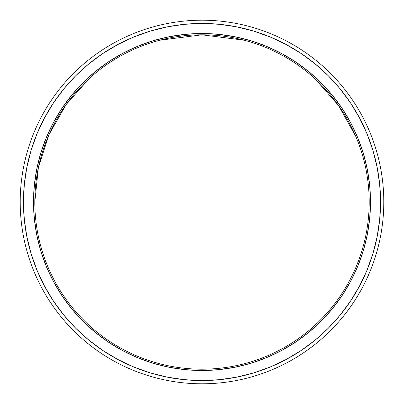 <?xml version="1.0" encoding="UTF-8"?>
<svg xmlns="http://www.w3.org/2000/svg" width="404" height="404" viewBox="0 0 404 404"><rect width="100%" height="100%" fill="white"/><g stroke="black" fill="none" stroke-linecap="round" stroke-linejoin="round"><path stroke-width="0.61" d="M202 202L33.512 202A168.488 168.488 0 0 1 202 33.512A168.488 168.488 0 0 1 370.488 202L369.19 202A167.19 167.19 0 0 0 202 34.81A167.19 167.19 0 0 0 34.81 202A167.19 167.19 0 0 1 202 34.81A167.19 167.19 0 0 1 369.19 202A167.19 167.19 0 0 1 202 369.19A167.19 167.19 0 0 1 34.81 202A167.19 167.19 0 0 0 202 369.19A167.19 167.19 0 0 0 369.19 202L370.488 202A168.488 168.488 0 0 1 202 370.488A168.488 168.488 0 0 1 33.512 202L202 202M383.8 202A181.8 181.8 0 0 1 202 383.8A181.8 181.8 0 0 1 20.2 202A181.8 181.8 0 0 0 202 383.8A181.8 181.8 0 0 0 383.8 202A181.8 181.8 0 0 0 202 20.2L202 23.447A178.553 178.553 0 0 1 380.553 202A178.553 178.553 0 0 1 202 380.553L202 383.8L202 380.553L184.497 379.694L167.165 377.124L150.167 372.867L133.668 366.963L117.832 359.469L102.803 350.46L88.728 340.022L75.745 328.255L63.978 315.272L53.54 301.197L44.531 286.168L37.037 270.332L31.133 253.833L26.876 236.835L24.306 219.503L23.447 202L24.306 184.497L26.876 167.165L31.133 150.167L37.037 133.668L44.531 117.832L53.54 102.803L63.978 88.728L75.745 75.745L88.728 63.978L102.803 53.54L117.832 44.531L133.668 37.037L150.167 31.133L167.165 26.876L184.497 24.306L202 23.447L219.503 24.306L236.835 26.876L253.833 31.133L270.332 37.037L286.168 44.531L301.197 53.54L315.272 63.978L328.255 75.745L340.022 88.728L350.46 102.803L359.469 117.832L366.963 133.668L372.867 150.167L377.124 167.165L379.694 184.497L380.553 202L379.694 219.503L377.124 236.835L372.867 253.833L366.963 270.332L359.469 286.168L350.46 301.197L340.022 315.272L328.255 328.255L315.272 340.022L301.197 350.46L286.168 359.469L270.332 366.963L253.833 372.867L236.835 377.124L219.503 379.694L202 380.553A178.553 178.553 0 0 1 23.447 202A178.553 178.553 0 0 1 202 23.447L202 20.2A181.8 181.8 0 0 0 20.2 202A181.8 181.8 0 0 1 202 20.2A181.8 181.8 0 0 1 383.8 202M370.488 202L369.68 185.487L367.251 169.13L363.236 153.091L357.666 137.522L350.596 122.574L342.092 108.393L332.245 95.112L321.14 82.86L308.888 71.755L295.607 61.908L281.426 53.404L266.478 46.334L250.909 40.764L234.87 36.749L218.513 34.32L202 33.512L185.487 34.32L169.13 36.749L153.091 40.764L137.522 46.334L122.574 53.404L108.393 61.908L95.112 71.755L82.86 82.86L71.755 95.112L61.908 108.393L53.404 122.574L46.334 137.522L40.764 153.091L36.749 169.13L34.32 185.487L33.512 202L34.32 218.513L36.749 234.87L40.764 250.909L46.334 266.478L53.404 281.426L61.908 295.607L71.755 308.888L82.86 321.14L95.112 332.245L108.393 342.092L122.574 350.596L137.522 357.666L153.091 363.236L169.13 367.251L185.487 369.68L202 370.488L218.513 369.68L234.87 367.251L250.909 363.236L266.478 357.666L281.426 350.596L295.607 342.092L308.888 332.245L321.14 321.14L332.245 308.888L342.092 295.607L350.596 281.426L357.666 266.478L363.236 250.909L367.251 234.87L369.68 218.513L370.488 202M355.798 136.436L338.542 105.52L315.16 78.926M244.218 40.228L202 34.81L159.782 40.228M88.84 78.926L65.973 104.787L48.909 134.795L38.37 167.665L34.81 202"/></g></svg>
